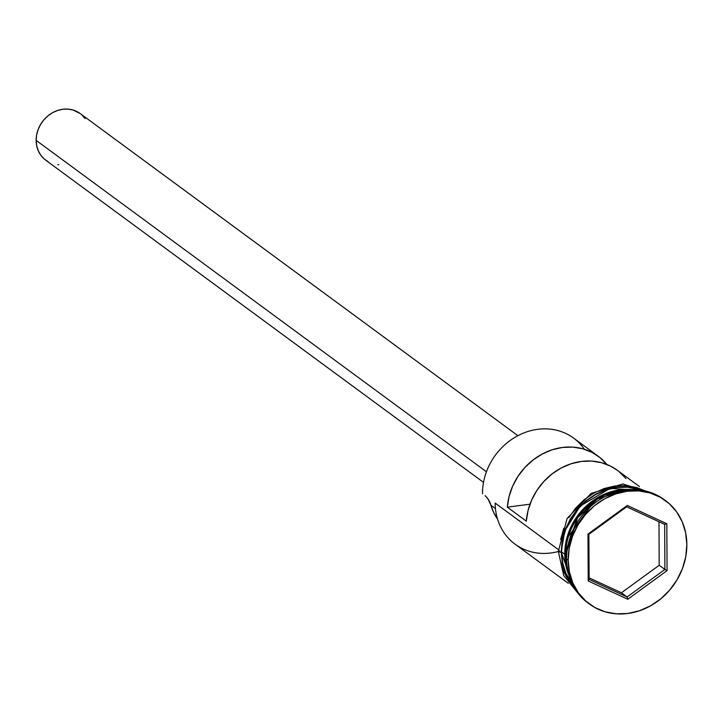 <?xml version="1.0" encoding="UTF-8"?>
<svg xmlns="http://www.w3.org/2000/svg" width="723" height="723" viewBox="0 0 723 723"><rect width="100%" height="100%" fill="white"/><g stroke="black" fill="none" stroke-linecap="round" stroke-linejoin="round"><path stroke-width="1.08" d="M639.448 486.57L617.252 470.239A60.054 52.878 126.4 0 0 560.117 468.585A60.054 52.878 126.4 0 0 526.317 521.129L507.338 507.166A60.054 52.878 -53.6 0 1 541.138 454.613A60.054 52.878 -53.6 0 1 598.273 456.267L573.601 438.111A60.054 52.878 126.4 0 0 514.369 437.686A60.054 52.878 126.4 0 0 482.503 493.764A60.054 52.878 -53.6 0 1 521.97 433.728A60.054 52.878 -53.6 0 1 584.419 449.263M517.894 435.689L80.126 113.502A28.992 25.531 126.4 0 0 51.532 113.303A28.992 25.531 126.4 0 0 36.15 140.37L486.452 471.776L36.15 140.37A28.992 25.531 126.4 0 0 45.757 160.208L483.524 482.386M565.684 554.984L567.41 568.612A60.054 52.878 126.4 0 1 565.684 554.984L566.669 555.707L565.684 554.984A60.054 52.878 126.4 0 1 625.169 490.14L597.523 498.924L577.659 517.677L565.684 554.984M564.735 554.288L565.684 554.351L564.735 554.288A60.054 52.878 -53.6 0 1 631.839 489.598L601.753 495.382L578.762 514.207L564.735 554.288L561.572 551.956L564.735 554.288L568.884 575.147A60.054 52.878 -53.6 0 1 564.735 554.288M665.567 500.65A64.193 56.521 -53.6 0 1 686.85 544.573L685.648 532.806L682.214 521.78L676.674 511.929L669.245 503.642L660.216 497.216L649.932 492.914L638.78 490.899L627.193 491.242L615.625 493.936L604.518 498.87L594.288 505.865L585.341 514.649L578.011 524.871L572.58 536.159L569.263 548.07L568.188 560.144L566.606 558.978L568.188 560.144A64.193 56.521 -53.6 0 1 602.25 500.199A64.193 56.521 -53.6 0 1 665.567 500.65L663.985 499.494A64.193 56.521 126.4 0 0 600.668 499.033A64.193 56.521 126.4 0 0 566.606 558.978A64.193 56.521 -53.6 0 1 601.12 498.762A64.193 56.521 -53.6 0 1 664.762 500.072M558.328 551.495A60.054 52.878 -53.6 0 1 495.156 503.072L558.346 549.579L495.156 503.072A60.054 52.878 126.4 0 0 515.065 544.166L568.26 583.307M598.273 456.267A60.054 52.878 -53.6 0 1 606.868 464.473M641.464 490.221A60.054 52.878 126.4 0 0 561.572 551.956A60.054 52.878 126.4 0 0 572.336 584.148L565.919 573.285L562.702 562.973L561.572 551.956L562.584 540.659L565.684 529.525L570.763 518.969L577.623 509.399L585.991 501.184L595.562 494.64L605.955 490.022L616.782 487.501L627.618 487.185L641.464 490.221M594.722 500.741A59.223 52.146 126.4 0 0 568.486 536.394L594.722 500.741M643.407 490.555L638.192 488.685L627.691 486.787L616.782 487.112L605.883 489.643L595.418 494.297L585.784 500.885L577.352 509.155L570.447 518.789L565.332 529.417L562.205 540.632L561.193 552.01L562.322 563.1L565.567 573.484L573.231 585.901L561.193 552.01A2.07 0.633 179.7 0 1 558.328 551.423A2.07 0.633 -0.3 0 0 561.193 552.01L564.808 530.845L580.217 506.01L610.076 488.405L643.398 490.555M617.379 470.33L610.79 466.245L601.554 462.693L591.622 461.075L581.355 461.437L571.098 463.768L561.202 467.989L552.01 473.963L543.85 481.473L536.981 490.257L531.667 500.027L528.07 510.438L526.317 521.129L507.338 507.166L529.986 504.193L507.338 507.166L509.091 496.475L512.688 486.064L518.011 476.294L524.871 467.501L533.041 459.991L542.223 454.026L552.119 449.796L562.377 447.465L572.652 447.103L582.575 448.73L591.812 452.282L600.045 457.641L606.995 464.618M652.706 493.249L622.883 483.994L591.089 493.393L567.112 518.463L558.328 551.432A2.07 0.633 179.7 0 1 559.611 550.845M568.188 560.144L569.39 571.911L572.824 582.937L578.364 592.788L585.793 601.075L594.821 607.501L605.106 611.803L616.258 613.818L627.835 613.475L639.403 610.781L650.519 605.847L660.75 598.852L669.697 590.067L677.026 579.846L682.458 568.558L685.775 556.647L686.85 544.573A64.193 56.521 -53.6 0 1 652.788 604.518A64.193 56.521 -53.6 0 1 589.462 604.067A64.193 56.521 -53.6 0 1 568.188 560.144M627.763 599.25L588.215 580.976L587.971 534.08L627.275 505.458L666.823 523.741L667.067 570.637L627.763 599.25L667.067 570.637L666.823 523.741L664.663 524.383L664.898 569.462L659.204 565.269L658.978 521.753L659.204 565.269L664.898 569.462L627.121 596.963L621.428 592.779L659.204 565.269L621.428 592.779L627.121 596.963L589.109 579.403L588.874 534.324L626.651 506.814L664.663 524.383L664.898 569.462L667.067 570.637L664.898 569.462L627.121 596.963L627.763 599.25L627.121 596.963L589.109 579.403L588.215 580.976L627.763 599.25M566.606 558.978A64.193 56.521 126.4 0 0 587.88 602.901A64.193 56.521 126.4 0 0 588.667 603.461A64.193 56.521 -53.6 0 1 566.606 558.978M645.015 490.89L636.611 487.519L626.109 485.621L615.201 485.946L604.301 488.477L593.836 493.131L584.202 499.72L575.77 507.989L568.865 517.623M563.75 528.251L560.623 539.475M560.741 561.934L563.985 572.318L569.2 581.59L574.035 587.347M485.937 496.484L488.061 499.078L490.926 505.25A52.183 45.947 126.4 0 0 497.532 519.042L493.655 512.499L490.926 505.25L495.445 508.576L490.926 505.25A24.853 21.88 126.4 0 0 485.088 495.662M625.973 478.59L619.024 471.604M58.807 164.663L57.858 164.609M48.179 161.762L44.103 158.861L40.75 155.111L38.247 150.664L36.692 145.684L36.15 140.37L36.638 134.921L38.138 129.544L40.587 124.446L43.895 119.828L47.935 115.861L52.553 112.698L57.578 110.474L62.802 109.254L68.034 109.101L73.068 110.013L80.226 113.574M81.789 114.858L85.142 118.599M589.1 577.84L621.428 592.779L589.1 577.84M664.663 524.383L666.823 523.741L627.275 505.458L626.651 506.814L664.663 524.383M626.651 506.814L627.275 505.458L587.971 534.08L588.874 534.324L626.651 506.814M588.874 534.324L587.971 534.08L588.215 580.976L589.109 579.403L588.874 534.324M558.328 551.432L563.687 575.526L578.572 593.981M589.462 604.067L587.88 602.901"/></g></svg>
